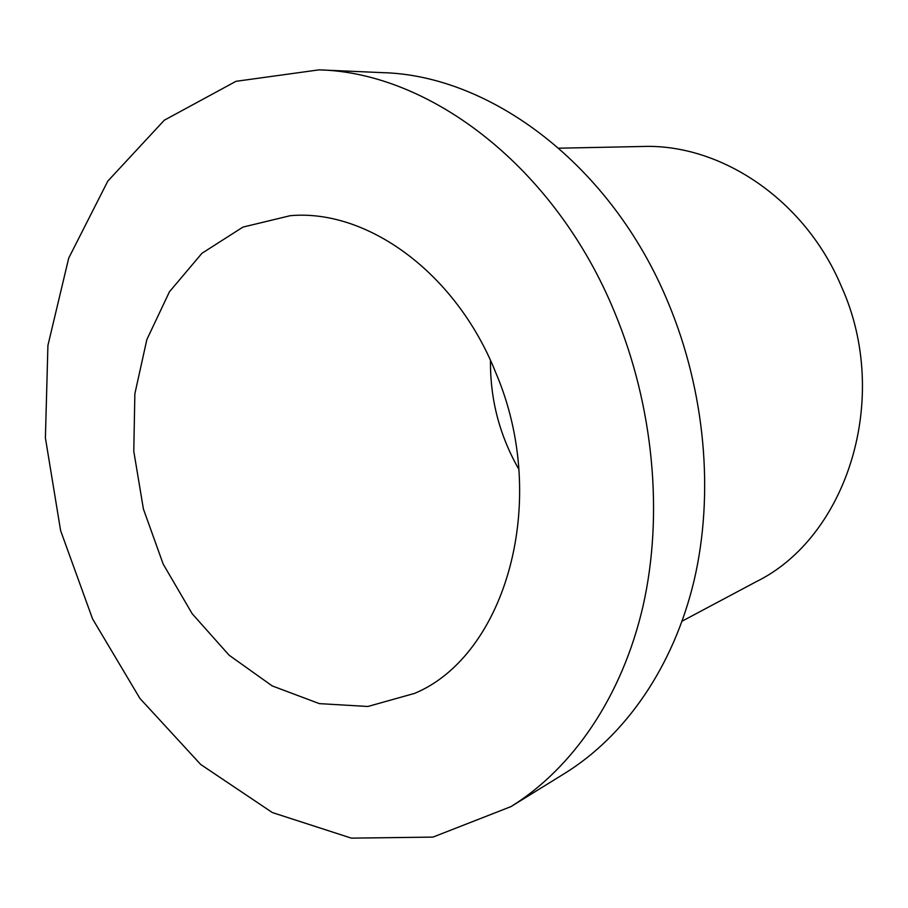 <?xml version="1.0" encoding="UTF-8"?>
<svg xmlns="http://www.w3.org/2000/svg" width="908" height="908" viewBox="0 0 908 908"><rect width="100%" height="100%" fill="white"/><g stroke="black" fill="none" stroke-linecap="round" stroke-linejoin="round"><path stroke-width="1.36" d="M558.908 148.197L642.535 146.483C720.362 143.578 804.636 199.261 841.251 286.122C892.019 398.067 846.892 537.468 755.978 581.824L682.146 621.14M495.654 372.405C455.6 272.025 366.491 208.772 290.219 215.695L242.924 227.102L201.962 253.275L169.467 291.74L146.846 339.592L134.861 393.788L133.782 451.253L143.407 509.002L163.19 564.095L192.178 613.729L229.088 655.19L272.196 685.915L319.332 703.621L367.854 706.481L414.695 693.349C505.62 655.417 550.713 500.705 495.654 372.405M490.479 360.419C490.104 399.282 499.559 435.568 518.854 469.3M319.014 69.859L382.461 72.64C490.388 75.262 611.209 164.598 668.129 302.546C705.334 391.382 714.403 493.782 694.064 580.677C673.305 667.494 624.965 735.968 565.026 773.196L511.011 806.588L432.957 837.108L351.385 838.141L272.366 812.569L200.691 764.468L139.889 698.377L92.571 618.904L60.609 530.578L45.4 437.894L47.92 345.437L68.724 258.076L107.814 181.101L164.291 120.219L235.989 81.311L319.014 69.859C429.563 72.402 554.981 166.584 614.716 312.511C653.749 406.444 663.68 514.632 643.068 605.931C622.048 697.14 572.449 768.44 511.011 806.588"/></g></svg>
